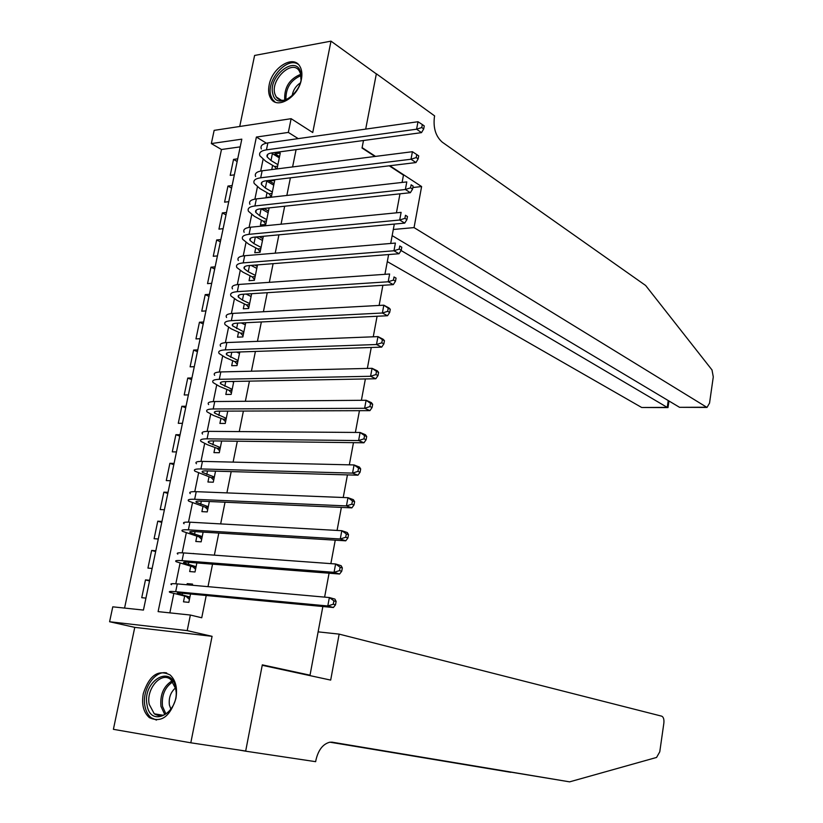 <?xml version="1.0" encoding="UTF-8"?>
<svg xmlns="http://www.w3.org/2000/svg" width="823" height="823" viewBox="0 0 823 823"><rect width="100%" height="100%" fill="white"/><g stroke="black" fill="none" stroke-linecap="round" stroke-linejoin="round"><path stroke-width="1.23" d="M269.162 84.954C268.082 90.489 268.648 95.005 270.849 98.513C277.341 109.932 298.43 96.991 301.383 79.461C302.411 74.091 301.887 69.677 299.809 66.231C293.276 54.421 272.115 67.558 269.162 84.954M143.284 693.614C141.443 704.334 143.459 712.327 149.344 717.625C161.154 723.098 170.001 716.751 175.896 698.562C177.645 688.09 175.721 680.23 170.135 674.973C158.211 669.099 149.261 675.323 143.284 693.614M211.336 143.572L214.155 130.363L291.126 118.687L288.338 132.421L256.385 137.05L158.109 611.623L190.37 615.038L187.202 630.613L109.593 621.746L112.772 606.829L143.439 610.069L241.818 139.159L211.336 143.572L221.469 149.508L124.571 608.074M389.793 165.732L421.613 186.554L414.051 227.601L707.008 407.436L709.539 403.126L713.284 376.893L711.998 369.939L645.633 285.478L442.27 142.173C435.789 136.443 433.155 128.131 434.379 117.236L434.626 115.899L376.358 73.782L365.69 129.108L376.337 73.916L330.99 41.15L254.605 55.45L239.719 126.485M212.077 636.323L134.766 627.363L113.399 729.322L190.802 742.799L212.077 636.323L187.202 630.613M134.766 627.363L109.593 621.746M322.853 606.52L310.024 675.179L262.311 664.85L245.686 751.029L190.802 742.799M277.042 168.91L280.262 153.088L274.964 153.808L274.707 155.074M267.022 192.664L266.045 197.458L271.353 196.862L274.707 180.391L269.399 181.029L269.1 182.49M261.416 220.163L260.428 224.998L265.736 224.473L269.111 207.9M255.758 247.867L254.76 252.733L260.078 252.28L263.329 236.294M250.058 275.777L249.06 280.674L254.379 280.293L257.517 264.893M244.318 303.872L243.31 308.81L248.639 308.512L251.653 293.698M238.536 332.183L237.518 337.163L242.847 336.936L245.738 322.719M232.714 360.7L231.695 365.71L237.024 365.566L239.791 351.966M226.85 389.423L225.821 394.464L231.15 394.402L233.794 381.43M220.945 418.351L219.906 423.444L225.245 423.454L227.755 411.109M214.988 447.496L213.949 452.619L219.288 452.722L221.665 441.015M209.001 476.867L207.941 482.021L213.28 482.206L215.533 471.157M202.962 506.443L201.892 511.639L207.242 511.906L209.351 501.516M196.872 536.236L195.802 541.483L201.151 541.832L203.127 532.111M190.741 566.265L189.66 571.543L195.01 571.985L196.851 562.942M198.672 554.013L193.323 553.622M149.519 580.956L145.476 579.906L141.741 597.693L145.938 598.105M155.66 551.564L151.638 550.443L147.945 568.096L152.132 568.446M161.75 522.389L157.769 521.196L154.096 538.715L158.283 538.993M167.81 493.43L163.849 492.154L160.207 509.55L164.394 509.756M173.818 464.676L169.888 463.318L166.277 480.591L170.454 480.735M179.774 436.118L175.885 434.698L172.295 451.848L176.472 451.93M185.7 407.776L181.842 406.284L178.272 423.31L182.449 423.32M191.584 379.629L187.747 378.066L184.208 394.968L188.385 394.917M197.417 351.688L193.611 350.053L190.103 366.832L194.279 366.719M203.209 323.943L199.444 322.235L195.946 338.901L200.123 338.726M208.97 296.393L205.225 294.613L201.758 311.166L205.935 310.929M214.69 269.039L210.966 267.187L207.53 283.626L211.696 283.328M220.358 241.869L216.675 239.956L213.26 256.272L217.426 255.922M225.996 214.885L222.333 212.91L218.939 229.113L223.115 228.701M231.592 188.097L227.961 186.06L224.586 202.149L228.753 201.676M240.213 146.864L221.469 149.508M149.663 580.287L145.476 579.906M155.825 550.752L151.638 550.443M161.956 521.432L157.769 521.196M168.036 492.319L163.849 492.154M174.075 463.421L169.888 463.318M180.062 434.739L175.885 434.698M186.019 406.253L181.842 406.284M191.924 377.973L187.747 378.066M197.787 349.898L193.611 350.053M203.61 322.019L199.444 322.235M209.402 294.346L205.225 294.613M215.142 266.858L210.966 267.187M220.842 239.565L216.675 239.956M226.5 212.468L222.333 212.91M232.127 185.556L227.961 186.06M234.36 174.846L230.203 175.371L233.547 159.395L237.713 158.829M190.37 615.038L201.738 617.775L206.223 595.492M208.003 586.655L212.54 564.167M214.35 555.155L218.805 533.067M220.657 523.901L225.029 502.215M226.901 492.895L231.191 471.6M233.104 462.115L237.322 441.21M239.256 431.581L243.392 411.058M245.367 401.274L249.431 381.131M251.427 371.204L255.408 351.431M257.445 341.36L261.354 321.958M263.411 311.732L267.249 292.7M269.337 282.34L273.102 263.658M275.221 253.165L278.915 234.843M281.055 224.206L284.676 206.234M286.846 195.463L290.396 177.83M292.597 166.935L296.085 149.642M263.062 159.446L260.685 171.04M257.414 186.944L254.904 199.115M251.715 214.638L249.091 227.395M245.984 242.538L243.238 255.891M240.203 270.633L237.333 284.593M234.39 298.934L231.386 313.512M228.527 327.441L225.399 342.646M222.622 356.164L219.36 371.996M216.675 385.092L213.28 401.573M210.678 414.236L207.159 431.365M204.649 443.597L200.987 461.394M198.559 473.184L194.773 491.64M192.438 502.976L188.498 522.121M186.265 533.006L182.192 552.83M180.042 563.251L175.824 583.785M173.776 593.733L169.847 612.868M184.568 596.51L183.478 601.829L188.837 602.354L190.535 594.011M192.315 585.246L192.551 584.104L187.202 583.63L186.965 584.772M252.198 265.304L252.064 265.942M258.021 236.787L257.784 237.919M268.463 211.069L263.833 208.466L263.463 210.112M272.608 165.351L271.744 169.579M389.238 165.804L403.465 175.114L402.097 182.449M399.978 193.827L396.419 212.828M394.32 224.072L390.699 243.454M388.621 254.564L384.927 274.326M382.88 285.293L379.115 305.436M377.088 316.258L373.251 336.802M371.255 347.481L367.346 368.426M365.381 378.95L361.39 400.307M359.445 410.677L355.382 432.435M353.468 442.661L349.333 464.841M347.45 474.902L343.222 497.504M341.37 507.4L337.07 530.434M335.249 540.166L330.867 563.642M329.077 573.209L324.612 597.117M304.86 674.51L310.024 675.179M291.126 118.687L312.74 132.534L330.99 41.15M298.214 138.624L288.338 132.421M375.514 156.391L362.11 147.626L363.488 140.496L362.038 148.017L374.959 156.463M266.395 143.161L256.385 137.05M192.366 584.988L187.202 583.63M237.147 161.493L233.547 159.395M194.074 553.684L193.354 553.478M251.54 294.253L250.552 293.77M257.218 266.323L254.842 265.099M262.866 238.598L259.276 236.674M274.028 183.735L269.399 181.029M279.553 156.586L274.964 153.808M189.918 597.025L177.603 593.62C176.461 592.982 177.747 592.827 181.472 593.157L333.387 607.518L327.791 605.975L175.68 591.675C170.114 591.192 168.201 591.418 169.929 592.385L189.846 597.375M189.434 599.422L186.831 597.087M333.274 604.226L335.506 604.843L336.123 601.469L333.891 600.841L333.274 604.226L327.791 605.975L329.365 597.549L177.284 583.898C171.719 583.435 169.795 583.702 171.513 584.7M333.891 600.841L329.365 597.549L334.94 599.113L336.123 601.469M335.506 604.843L333.387 607.518M175.659 687.915C180.844 712.018 150.475 729.528 147.019 704.786C142.06 681.187 171.729 663.348 175.659 687.915M176.06 691.618L175.711 688.758L170.896 679.695C161.473 670.951 145.846 688.841 149.21 704.354L154.271 713.798C161.051 717.851 167.285 715.228 172.964 705.939M175.536 687.894C170.628 692.174 168.581 697.873 169.394 704.992L170.927 709.22M166.709 672.957C154.796 669.912 141.597 690.003 144.92 706.021C145.887 711.247 147.986 715.166 151.237 717.779L156.463 720.084M300.611 72.342C306.341 90.036 276.94 112.761 272.876 94.048C267.362 76.673 296.126 53.886 300.611 72.342M300.951 79.502L300.529 73.803L299.346 71.076C292.453 58.731 270.201 79.636 274.851 93.884L276.168 96.888C279.234 100.951 283.626 101.404 289.346 98.256M298.348 64.4C287.196 55.995 265.87 80.417 270.839 95.643L272.485 99.408L275.088 102.073M300.169 83.03C295.632 86.158 292.947 90.499 292.114 96.065M339.158 634.121L661.723 716.175C663.503 717.028 664.212 719.364 663.852 723.201L659.768 751.811L656.569 757.448L569.629 781.85L329.889 742.192C322.966 743.941 318.326 749.907 315.939 760.092L315.651 761.676L245.655 751.183L262.228 665.293L330.681 680.096L339.158 634.121L318.12 631.858M239.03 750.031L245.655 751.183M569.629 781.85L331.648 742.099M330.229 742.151L510.795 772.313L330.044 742.171M510.795 772.313L511.381 772.159M387.304 261.601L641.693 407.488L667.227 407.385L668.235 400.564M401.079 250.501L667.227 407.385L667.998 407.591L668.976 401.007M421.613 186.554L412.858 187.521M414.051 227.601L393.312 229.483M392.16 235.625L679.561 407.323L705.939 407.22M667.72 407.601L641.693 407.488M706.525 407.436L679.561 407.323M196.09 566.687L183.899 562.963C182.778 562.222 184.074 561.975 187.798 562.243L339.601 574.022L334.056 572.345L182.058 560.648C176.492 560.257 174.558 560.617 176.245 561.739L192.983 566.882L196.008 567.119M195.565 569.269L192.983 566.882M339.508 570.596L341.72 571.275L342.347 567.932L340.136 567.253L339.508 570.596L334.056 572.345L335.609 563.981L183.642 552.922C178.077 552.562 176.143 552.953 177.819 554.105M340.136 567.253L335.609 563.981L341.144 565.699L342.347 567.932M341.72 571.275L339.601 574.022M202.221 536.575L190.134 532.543C189.043 531.689 190.35 531.37 194.084 531.565L345.763 540.814L340.269 538.993L188.385 529.847C182.819 529.559 180.865 530.053 182.521 531.319L199.094 536.905L202.119 537.1M201.656 539.343L199.094 536.905M345.701 537.254L347.892 537.985L348.51 534.672L346.318 533.932L345.701 537.254L340.269 538.993L341.812 530.701L189.959 522.183C184.393 521.916 182.439 522.44 184.074 523.757M346.318 533.932L341.812 530.701L347.296 532.553L348.51 534.672M347.892 537.985L345.763 540.814M208.301 506.69L196.327 502.349C195.257 501.392 196.584 500.981 200.308 501.114L351.874 507.873L346.432 505.919L194.66 499.283C189.095 499.088 187.119 499.705 188.734 501.135L205.164 507.153L208.178 507.297M207.705 509.632L205.164 507.153M351.843 504.18L354.013 504.962L354.62 501.68L352.45 500.888L351.843 504.18L346.432 505.919L347.964 497.689L196.224 491.67C190.658 491.506 188.683 492.164 190.288 493.625M352.45 500.888L347.964 497.689L353.396 499.674L354.62 501.68M354.013 504.962L351.874 507.873M214.34 477.031L202.479 472.381C201.429 471.322 202.767 470.828 206.501 470.9L357.943 475.19L352.542 473.112L200.894 468.945C195.329 468.853 193.333 469.594 194.917 471.178L211.192 477.618L214.196 477.71M213.702 480.138L211.192 477.618M357.933 471.373L360.083 472.217L360.69 468.956L358.54 468.112L357.933 471.373L352.542 473.112L354.065 464.944L202.437 461.394C196.882 461.333 194.886 462.104 196.45 463.719M358.54 468.112L354.065 464.944L359.445 467.073L360.69 468.956M360.083 472.217L357.943 475.19M220.327 447.589L208.579 442.63C207.561 441.478 208.908 440.902 212.632 440.902L363.951 442.784L358.602 440.562L207.077 438.844C201.512 438.844 199.505 439.708 201.038 441.437L207.489 444.749L217.169 448.298L220.173 448.35M219.659 450.87L217.169 448.298M363.972 438.844L366.101 439.739L366.708 436.499L364.568 435.604L363.972 438.844L358.602 440.562L360.114 432.476L208.61 431.355C203.055 431.386 201.038 432.281 202.571 434.04M364.568 435.604L360.114 432.476L365.443 434.729L366.708 436.499M366.101 439.739L363.951 442.784M226.284 418.351L214.638 413.105C213.641 411.86 214.998 411.202 218.723 411.14L369.918 410.646L364.62 408.29L213.208 408.969C207.653 409.062 205.627 410.049 207.129 411.922L213.496 415.45L223.095 419.195L226.109 419.195M225.574 421.808L223.095 419.195M369.959 406.572L372.078 407.519L372.675 404.309L370.556 403.363L369.959 406.572L364.62 408.29L366.112 400.266L214.741 401.531C209.176 401.655 207.149 402.673 208.641 404.577M370.556 403.363L366.112 400.266L371.399 402.642L372.675 404.309M372.078 407.519L369.918 410.646M233.65 382.119L232.076 381.461M232.189 389.341L220.646 383.806C219.679 382.458 221.048 381.718 224.772 381.594L375.833 378.755L370.576 376.276L219.299 379.31C213.743 379.506 211.696 380.607 213.167 382.623L219.463 386.378L228.989 390.308L231.993 390.256M231.448 392.962L228.989 390.308M375.905 374.568L378.004 375.566L378.59 372.387L376.492 371.379L375.905 374.568L370.576 376.276L372.068 368.313L220.821 371.934C215.266 372.15 213.208 373.282 214.669 375.329M376.492 371.379L372.068 368.313L377.304 370.823L378.59 372.387M378.004 375.566L375.833 378.755M239.503 353.376L236.582 352.079M238.042 360.536L226.613 354.713C225.667 353.273 227.055 352.46 230.769 352.275L381.697 347.121L376.492 344.518L225.348 349.878C219.792 350.166 217.725 351.39 219.155 353.54L225.389 357.511L234.833 361.626L237.847 361.534M237.271 364.322L234.833 361.626M381.8 342.821L383.878 343.86L384.464 340.712L382.386 339.652L381.8 342.821L376.492 344.518L377.963 336.617L226.85 342.553C221.294 342.862 219.227 344.117 220.646 346.308M382.386 339.652L377.963 336.617L383.158 339.261L384.464 340.712M383.878 343.86L381.697 347.121M245.316 324.828L241.262 322.945M243.865 331.947L232.539 325.836C231.613 324.303 233.012 323.408 236.726 323.172L387.52 315.744L382.366 313.018L231.345 320.672C225.79 321.042 223.712 322.379 225.111 324.674L231.273 328.85L240.645 333.15L243.649 333.017M243.063 335.887L240.645 333.15M387.643 311.32L389.701 312.421L390.287 309.294L388.23 308.183L387.643 311.32L382.366 313.018L383.827 305.189L232.847 313.398C227.292 313.8 225.204 315.168 226.582 317.493M388.23 308.183L383.827 305.189L388.97 307.946L390.287 309.294M389.701 312.421L387.52 315.744M251.077 296.496L246.087 294.058M249.636 303.564L242.435 300.076L238.413 297.175C237.518 295.55 238.927 294.583 242.641 294.274L393.301 284.624L388.189 281.775L237.302 291.671C231.757 292.134 229.658 293.585 231.016 296.023L237.106 300.405L246.406 304.88L249.41 304.705M248.803 307.668L246.406 304.88M393.445 280.077L395.482 281.229L396.058 278.123L394.022 276.97L393.445 280.077L388.189 281.775L389.629 273.997L238.783 284.46C233.238 284.943 231.129 286.425 232.487 288.894M394.022 276.97L396.058 278.123M395.482 281.229L393.301 284.624M256.807 268.37L251.015 265.397M255.377 275.386L248.227 271.765L244.256 268.72C243.371 267.002 244.791 265.963 248.515 265.603L399.032 253.741L393.96 250.768L243.217 262.887C237.672 263.442 235.553 265.006 236.88 267.578L242.908 272.166L252.126 276.816L255.13 276.6M254.513 279.645L252.126 276.816M399.196 249.091L401.223 250.285L401.789 247.198L399.772 246.005L399.196 249.091L393.96 250.768L395.4 243.063L244.688 255.727C239.143 256.303 237.024 257.897 238.331 260.5M399.772 246.005L401.789 247.198M401.223 250.285L399.032 253.741M262.486 240.439L256.015 236.973M261.066 247.404L253.978 243.649L250.048 240.47C249.194 238.67 250.624 237.549 254.338 237.127L404.71 223.105L399.69 220.019L249.081 234.318C243.536 234.967 241.406 236.633 242.692 239.339L248.659 244.122L257.815 248.958L260.809 248.69M260.171 251.817L257.815 248.958M404.906 218.342L406.912 219.576L407.478 216.521L405.472 215.276L404.906 218.342L399.69 220.019L401.11 212.365L250.542 227.21C244.997 227.878 242.867 229.576 244.143 232.312M405.472 215.276L407.478 216.521M406.912 219.576L404.71 223.105M268.133 212.715L261.066 208.764M266.724 219.628L259.687 215.739L255.799 212.427C254.965 210.534 256.406 209.351 260.119 208.867L410.358 192.705L405.369 189.506L254.914 205.966C249.369 206.686 247.219 208.466 248.474 211.305L254.369 216.295L263.453 221.294L266.446 220.986M265.798 224.195L263.453 221.294M410.564 187.839L412.56 189.125L413.115 186.091L411.13 184.794L410.564 187.839L405.369 189.506L406.788 181.914L256.365 198.899C250.82 199.65 248.669 201.46 249.914 204.32M411.13 184.794L413.115 186.091M412.56 189.125L410.358 192.705M273.73 185.185L266.179 180.772M272.341 192.047L265.356 188.025L261.508 184.589C260.696 182.603 262.146 181.348 265.86 180.813L415.954 162.553L411.006 159.24L260.696 177.809C255.151 178.622 252.99 180.504 254.214 183.467L260.037 188.652L269.049 193.827L272.043 193.477M271.374 196.769L269.049 193.827M416.191 157.574L418.156 158.901L418.712 155.897L416.747 154.559L416.191 157.574L411.006 159.24L412.416 151.71L262.136 170.803C256.591 171.637 254.42 173.55 255.634 176.544M412.416 151.71L416.747 154.559M418.156 158.901L415.954 162.553M279.295 157.851L271.353 152.996M277.907 164.662L270.983 160.516L267.177 156.946C266.395 154.878 267.856 153.551 271.559 152.965L421.499 132.637L416.603 129.201L266.436 149.858C260.891 150.753 258.72 152.749 259.903 155.835L265.675 161.215L274.615 166.555L277.608 166.164M276.487 168.982L274.615 166.555M421.757 127.544L423.711 128.923L424.267 125.94L422.312 124.551L421.757 127.544L416.603 129.201L417.991 121.732L267.866 142.904C262.321 143.819 260.14 145.836 261.323 148.963M417.991 121.732L422.312 124.551M423.711 128.923L421.499 132.637M182.109 595.039L182.48 593.249M175.68 591.675L177.284 583.898M164.775 714.59L160.969 706.381C159.909 694.674 163.623 686.156 172.089 680.837M172.881 681.814C164.919 687.092 161.462 695.26 162.501 706.329L165.917 713.963M284.737 100.139C284.038 87.567 289.357 78.977 300.673 74.348M300.899 75.634C290.581 80.17 285.591 88.226 285.951 99.82M188.354 564.547L188.806 562.315M182.058 560.648L183.642 552.922M194.537 534.281L195.082 531.627M188.385 529.847L189.959 522.183M200.689 504.242L201.316 501.156M194.66 499.283L196.224 491.67M206.779 474.418L207.499 470.921M200.894 468.945L202.437 461.394M212.838 444.821L213.63 440.922M207.077 438.844L208.61 431.355M218.846 415.45L219.731 411.14M213.208 408.969L214.741 401.531M224.813 386.285L225.769 381.574M219.299 379.31L220.821 371.934M230.728 357.336L231.767 352.244M225.348 349.878L226.85 342.553M236.602 328.603L237.724 323.12M231.345 320.672L232.847 313.398M242.435 300.076L243.639 294.212M237.302 291.671L238.783 284.46M248.227 271.765L249.513 265.52M243.217 262.887L244.688 255.727M253.978 243.649L255.336 237.034M249.081 234.318L250.542 227.21M259.687 215.739L261.107 208.795M254.914 205.966L256.365 198.899M265.356 188.025L266.765 181.132M260.696 177.809L262.136 170.803M270.983 160.516L272.382 153.664M266.436 149.858L267.866 142.904M177.603 593.62L177.727 593.023M163.129 715.269L154.271 713.798M281.332 100.241L276.168 96.888M183.899 562.963L184.054 562.212M190.134 532.543L190.319 531.648M196.327 502.349L196.543 501.31M202.479 472.381L202.715 471.198M208.579 442.63L208.847 441.313M214.638 413.105L214.937 411.654M220.646 383.806L220.976 382.222M226.613 354.713L226.963 352.995M232.539 325.836L232.919 323.995M238.413 297.175L238.824 295.2M244.256 268.72L244.678 266.621M250.048 240.47L250.501 238.248M255.799 212.427L256.282 210.081M261.508 184.589L262.012 182.12M267.177 156.946L267.712 154.364"/></g></svg>

